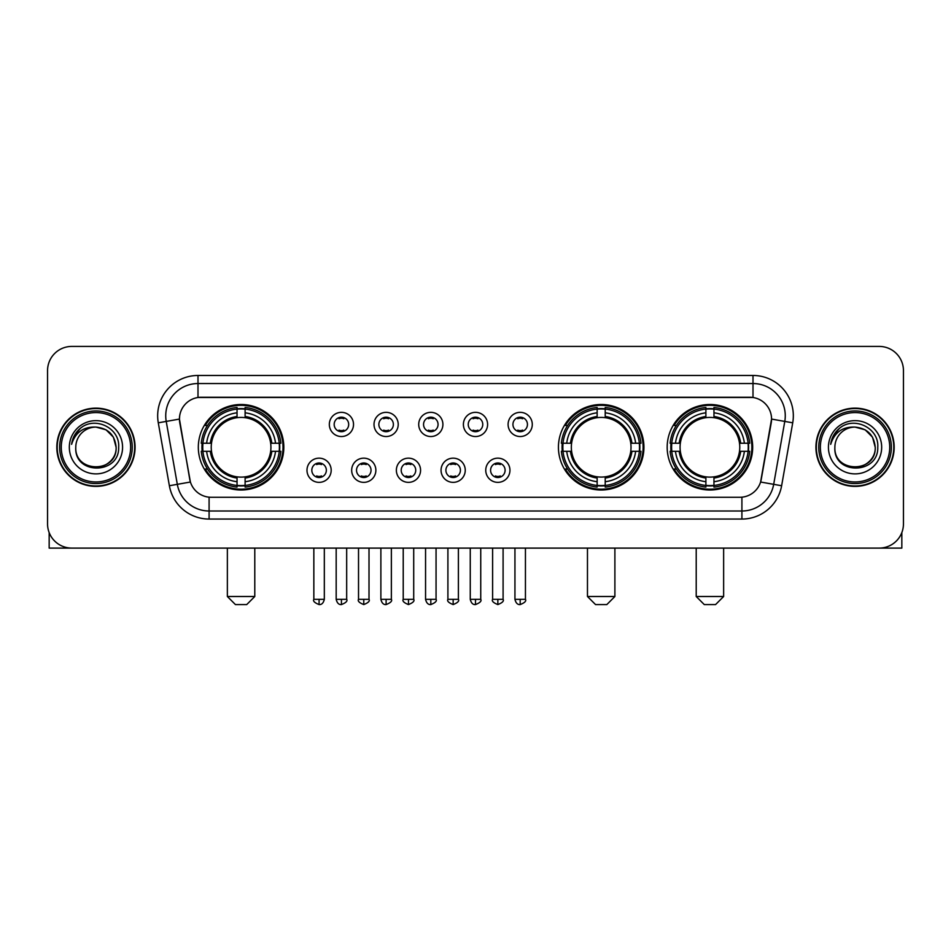 <?xml version="1.0" encoding="UTF-8"?>
<svg xmlns="http://www.w3.org/2000/svg" width="951" height="951" viewBox="0 0 951 951"><rect width="100%" height="100%" fill="white"/><g stroke="black" fill="none" stroke-linecap="round" stroke-linejoin="round"><path stroke-width="1.43" d="M558.427 447.267A42.759 42.759 0 0 0 601.187 490.015A42.759 42.759 0 0 0 643.934 447.267A42.759 42.759 0 0 0 601.187 404.508A42.759 42.759 0 0 0 558.427 447.267M667.174 447.267A42.759 42.759 0 0 0 709.922 490.015A42.759 42.759 0 0 0 752.681 447.267A42.759 42.759 0 0 0 709.922 404.508A42.759 42.759 0 0 0 667.174 447.267M198.319 447.267A42.759 42.759 0 0 0 241.079 490.015A42.759 42.759 0 0 0 283.826 447.267A42.759 42.759 0 0 0 241.079 404.508A42.759 42.759 0 0 0 198.319 447.267M331.186 470.258A12.101 12.101 0 0 1 319.084 482.359A12.101 12.101 0 0 1 306.983 470.258A12.101 12.101 0 0 1 319.084 458.156A12.101 12.101 0 0 1 331.186 470.258M311.821 470.258A7.263 7.263 0 0 0 319.084 477.521A7.263 7.263 0 0 0 326.348 470.258A7.263 7.263 0 0 0 319.084 462.994A7.263 7.263 0 0 0 311.821 470.258M375.871 470.258A12.101 12.101 0 0 1 363.769 482.359A12.101 12.101 0 0 1 351.668 470.258A12.101 12.101 0 0 1 363.769 458.156A12.101 12.101 0 0 1 375.871 470.258M356.518 470.258A7.263 7.263 0 0 0 363.769 477.521A7.263 7.263 0 0 0 371.033 470.258A7.263 7.263 0 0 0 363.769 462.994A7.263 7.263 0 0 0 356.518 470.258M420.568 470.258A12.101 12.101 0 0 1 408.466 482.359A12.101 12.101 0 0 1 396.365 470.258A12.101 12.101 0 0 1 408.466 458.156A12.101 12.101 0 0 1 420.568 470.258M401.203 470.258A7.263 7.263 0 0 0 408.466 477.521A7.263 7.263 0 0 0 415.73 470.258A7.263 7.263 0 0 0 408.466 462.994A7.263 7.263 0 0 0 401.203 470.258M465.253 470.258A12.101 12.101 0 0 1 453.151 482.359A12.101 12.101 0 0 1 441.05 470.258A12.101 12.101 0 0 1 453.151 458.156A12.101 12.101 0 0 1 465.253 470.258M445.9 470.258A7.263 7.263 0 0 0 453.151 477.521A7.263 7.263 0 0 0 460.415 470.258A7.263 7.263 0 0 0 453.151 462.994A7.263 7.263 0 0 0 445.9 470.258M509.95 470.258A12.101 12.101 0 0 1 497.849 482.359A12.101 12.101 0 0 1 485.747 470.258A12.101 12.101 0 0 1 497.849 458.156A12.101 12.101 0 0 1 509.95 470.258M490.585 470.258A7.263 7.263 0 0 0 497.849 477.521A7.263 7.263 0 0 0 505.1 470.258A7.263 7.263 0 0 0 497.849 462.994A7.263 7.263 0 0 0 490.585 470.258M353.522 424.431A12.101 12.101 0 0 1 341.433 436.533A12.101 12.101 0 0 1 329.331 424.431A12.101 12.101 0 0 1 341.433 412.342A12.101 12.101 0 0 1 353.522 424.431M334.17 424.431A7.263 7.263 0 0 0 341.433 431.695A7.263 7.263 0 0 0 348.684 424.431A7.263 7.263 0 0 0 341.433 417.18A7.263 7.263 0 0 0 334.17 424.431M398.219 424.431A12.101 12.101 0 0 1 386.118 436.533A12.101 12.101 0 0 1 374.016 424.431A12.101 12.101 0 0 1 386.118 412.342A12.101 12.101 0 0 1 398.219 424.431M378.855 424.431A7.263 7.263 0 0 0 386.118 431.695A7.263 7.263 0 0 0 393.381 424.431A7.263 7.263 0 0 0 386.118 417.18A7.263 7.263 0 0 0 378.855 424.431M442.904 424.431A12.101 12.101 0 0 1 430.815 436.533A12.101 12.101 0 0 1 418.713 424.431A12.101 12.101 0 0 1 430.815 412.342A12.101 12.101 0 0 1 442.904 424.431M423.552 424.431A7.263 7.263 0 0 0 430.815 431.695A7.263 7.263 0 0 0 438.066 424.431A7.263 7.263 0 0 0 430.815 417.18A7.263 7.263 0 0 0 423.552 424.431M487.601 424.431A12.101 12.101 0 0 1 475.5 436.533A12.101 12.101 0 0 1 463.399 424.431A12.101 12.101 0 0 1 475.5 412.342A12.101 12.101 0 0 1 487.601 424.431M468.237 424.431A7.263 7.263 0 0 0 475.5 431.695A7.263 7.263 0 0 0 482.763 424.431A7.263 7.263 0 0 0 475.5 417.18A7.263 7.263 0 0 0 468.237 424.431M532.287 424.431A12.101 12.101 0 0 1 520.185 436.533A12.101 12.101 0 0 1 508.096 424.431A12.101 12.101 0 0 1 520.185 412.342A12.101 12.101 0 0 1 532.287 424.431M512.934 424.431A7.263 7.263 0 0 0 520.185 431.695A7.263 7.263 0 0 0 527.448 424.431A7.263 7.263 0 0 0 520.185 417.18A7.263 7.263 0 0 0 512.934 424.431M169.373 485.735L158.282 422.815A40.334 40.334 0 0 1 197.998 375.467L753.002 375.467A40.334 40.334 0 0 1 792.718 422.815L781.627 485.735A40.334 40.334 0 0 1 741.911 519.056L209.089 519.056A40.334 40.334 0 0 1 169.373 485.735L190.402 482.026L179.775 422.815A21.778 21.778 0 0 1 201.22 397.256L749.78 397.256A21.778 21.778 0 0 1 771.225 422.815L761.264 479.28A21.778 21.778 0 0 1 739.819 497.278L211.181 497.278A21.778 21.778 0 0 1 189.736 479.28L179.442 419.082L166.223 421.412A32.263 32.263 0 0 1 197.998 383.538L753.002 383.538A32.263 32.263 0 0 1 784.777 421.412L773.686 484.332A32.263 32.263 0 0 1 741.911 510.996L209.089 510.996A32.263 32.263 0 0 1 177.314 484.332L166.223 421.412A32.263 32.263 0 0 1 165.736 415.801M202.159 451.297A39.122 39.122 0 0 1 202.159 443.237M671.014 451.297A39.122 39.122 0 0 1 671.014 443.237M562.267 451.297A39.122 39.122 0 0 1 562.267 443.237M56.822 447.267A39.122 39.122 0 0 0 95.956 486.389A39.122 39.122 0 0 0 135.078 447.267A39.122 39.122 0 0 0 95.956 408.145A39.122 39.122 0 0 0 56.822 447.267M815.922 447.267A39.122 39.122 0 0 0 855.044 486.389A39.122 39.122 0 0 0 894.178 447.267A39.122 39.122 0 0 0 855.044 408.145A39.122 39.122 0 0 0 815.922 447.267M197.998 375.467L197.998 397.494L753.002 397.494L753.002 375.467M179.442 419.034L179.68 415.801M739.819 497.278L211.181 497.278M792.718 422.815L771.558 419.082L760.598 482.026L781.627 485.735M761.264 479.28L761.133 479.97M189.867 479.97L189.736 479.28M903.45 370.628A24.203 24.203 0 0 0 879.247 346.426L71.753 346.426A24.203 24.203 0 0 0 47.55 370.628L47.55 523.906A24.203 24.203 0 0 0 71.753 548.097L879.247 548.097A24.203 24.203 0 0 0 903.45 523.906L903.45 370.628L903.45 523.906M47.55 370.628L47.55 523.906M879.247 346.426L71.753 346.426M71.753 548.097L879.247 548.097M49.167 532.596L49.167 548.097L142.745 548.097M130.644 447.267A34.688 34.688 0 0 0 95.956 412.579A34.688 34.688 0 0 0 61.268 447.267A34.688 34.688 0 0 0 95.956 481.955A34.688 34.688 0 0 0 130.644 447.267M132.248 447.267A36.304 36.304 0 0 0 95.956 410.963A36.304 36.304 0 0 0 59.651 447.267A36.304 36.304 0 0 0 95.956 483.572A36.304 36.304 0 0 0 132.248 447.267M134.673 447.267A38.718 38.718 0 0 0 95.956 408.55A38.718 38.718 0 0 0 57.226 447.267A38.718 38.718 0 0 0 95.956 485.985A38.718 38.718 0 0 0 134.673 447.267M116.117 447.267C114.916 435.011 108.2 428.295 95.956 427.094L106.037 429.804L113.419 437.187L116.117 447.267L113.419 437.187L106.037 429.804L95.956 427.094L106.037 429.804L113.419 437.187L116.117 447.267L113.419 437.187L106.037 429.804L95.956 427.094L106.037 429.804L113.419 437.187L116.117 447.267C117.353 473.277 74.547 473.277 75.783 447.267C73.988 475.25 119.612 474.632 118.661 447.267C120.159 428.057 94.993 415.849 80.49 428.223C75.426 432.443 72.466 437.817 71.598 444.331C75.402 432.325 83.522 426.571 95.956 427.094L106.037 429.804L113.419 437.187L116.117 447.267C117.353 473.277 74.547 473.277 75.783 447.267C74.547 473.277 117.353 473.277 116.117 447.267C117.353 473.277 74.547 473.277 75.783 447.267C74.547 473.277 117.353 473.277 116.117 447.267C117.353 473.277 74.547 473.277 75.783 447.267C74.547 473.277 117.353 473.277 116.117 447.267C117.353 473.277 74.547 473.277 75.783 447.267C74.547 473.277 117.353 473.277 116.117 447.267C117.353 473.277 74.547 473.277 75.783 447.267C74.547 473.277 117.353 473.277 116.117 447.267C117.353 473.277 74.547 473.277 75.783 447.267C74.547 473.277 117.353 473.277 116.117 447.267C117.353 473.277 74.547 473.277 75.783 447.267A20.173 20.173 0 0 1 95.956 427.094L106.037 429.804L113.419 437.187L116.117 447.267C116.925 462.923 96.8 473.313 84.52 463.874M69.328 447.267A26.616 26.616 0 0 0 95.956 473.883A26.616 26.616 0 0 0 122.572 447.267A26.616 26.616 0 0 0 95.956 420.639A26.616 26.616 0 0 0 69.328 447.267M80.478 428.223L74.535 435.296M74.166 435.986L74.701 435.011L74.166 435.986M246.725 604.574L235.432 604.574L227.36 596.503L254.785 596.503L246.725 604.574M270.655 451.297A29.85 29.85 0 0 0 245.108 417.691L245.108 417.691A29.85 29.85 0 0 0 211.502 451.297A29.85 29.85 0 0 0 270.655 451.297L271.843 451.297L270.655 451.297A29.85 29.85 0 0 1 245.108 476.843L245.108 481.717A34.688 34.688 0 0 0 275.528 451.297L280.878 451.297A40.013 40.013 0 0 1 245.108 487.078L245.108 485.45A38.397 38.397 0 0 0 279.261 451.297M202.967 451.297A38.313 38.313 0 0 1 202.967 443.237M245.108 409.156A38.313 38.313 0 0 0 237.037 409.156M279.178 443.237A38.313 38.313 0 0 1 279.178 451.297M280.878 443.237A40.013 40.013 0 0 0 245.108 407.456L245.108 409.085A38.397 38.397 0 0 1 279.261 443.237L280.878 443.237M201.267 451.297A40.013 40.013 0 0 0 237.037 487.078L237.037 485.45A38.397 38.397 0 0 1 202.884 451.297L201.267 451.297M279.261 443.237L275.528 443.237A34.688 34.688 0 0 0 245.108 412.817L245.108 409.085M245.108 485.45L245.108 481.717M202.884 451.297L206.629 451.297A34.688 34.688 0 0 0 237.037 481.717L237.037 485.45M245.108 412.817L245.108 416.502A31.026 31.026 0 0 1 271.843 443.237L275.528 443.237M275.528 451.297L271.843 451.297A31.026 31.026 0 0 1 245.108 478.032M237.037 481.717L237.037 476.843A29.85 29.85 0 0 1 211.502 451.297L206.629 451.297M270.655 443.237L271.843 443.237M245.108 485.367A38.313 38.313 0 0 1 237.037 485.367M237.037 407.456A40.013 40.013 0 0 0 201.267 443.237L202.884 443.237A38.397 38.397 0 0 1 237.037 409.085L237.037 407.456M237.037 409.085L237.037 412.817A34.688 34.688 0 0 0 206.629 443.237L202.884 443.237M237.037 417.644L237.037 412.817M206.629 443.237L210.314 443.237A31.026 31.026 0 0 1 237.037 416.502M237.037 476.843L237.037 478.032A31.026 31.026 0 0 1 210.314 451.297M207.508 425.489L205.226 425.489A41.951 41.951 0 0 1 283.018 447.267A41.951 41.951 0 0 1 205.226 469.045L207.508 469.045M606.833 604.574L595.54 604.574L587.468 596.503L614.893 596.503L606.833 604.574M630.751 451.297A29.85 29.85 0 0 0 605.216 417.691L605.216 417.691A29.85 29.85 0 0 0 571.61 451.297A29.85 29.85 0 0 0 630.751 451.297L631.951 451.297L630.751 451.297A29.85 29.85 0 0 1 605.216 476.843L605.216 481.717A34.688 34.688 0 0 0 635.637 451.297L640.986 451.297A40.013 40.013 0 0 1 605.216 487.078L605.216 485.45A38.397 38.397 0 0 0 639.369 451.297M563.075 451.297A38.313 38.313 0 0 1 563.075 443.237M605.216 409.156A38.313 38.313 0 0 0 597.145 409.156M639.286 443.237A38.313 38.313 0 0 1 639.286 451.297M640.986 443.237A40.013 40.013 0 0 0 605.216 407.456L605.216 409.085A38.397 38.397 0 0 1 639.369 443.237L640.986 443.237M561.375 451.297A40.013 40.013 0 0 0 597.145 487.078L597.145 485.45A38.397 38.397 0 0 1 562.992 451.297L561.375 451.297M639.369 443.237L635.637 443.237A34.688 34.688 0 0 0 605.216 412.817L605.216 409.085M605.216 485.45L605.216 481.717M562.992 451.297L566.725 451.297A34.688 34.688 0 0 0 597.145 481.717L597.145 485.45M605.216 412.817L605.216 416.502A31.026 31.026 0 0 1 631.951 443.237L635.637 443.237M635.637 451.297L631.951 451.297A31.026 31.026 0 0 1 605.216 478.032M597.145 481.717L597.145 476.843A29.85 29.85 0 0 1 571.61 451.297L566.725 451.297M630.751 443.237L631.951 443.237M605.216 485.367A38.313 38.313 0 0 1 597.145 485.367M597.145 407.456A40.013 40.013 0 0 0 561.375 443.237L562.992 443.237A38.397 38.397 0 0 1 597.145 409.085L597.145 407.456M597.145 409.085L597.145 412.817A34.688 34.688 0 0 0 566.725 443.237L562.992 443.237M597.145 417.644L597.145 412.817M566.725 443.237L570.422 443.237A31.026 31.026 0 0 1 597.145 416.502M597.145 476.843L597.145 478.032A31.026 31.026 0 0 1 570.422 451.297M567.616 425.489L565.334 425.489A41.951 41.951 0 0 1 643.126 447.267A41.951 41.951 0 0 1 565.334 469.045L567.616 469.045M715.568 604.574L704.275 604.574L696.215 596.503L723.64 596.503L715.568 604.574M739.498 451.297A29.85 29.85 0 0 0 713.963 417.691L713.963 417.691A29.85 29.85 0 0 0 680.345 451.297A29.85 29.85 0 0 0 739.498 451.297L740.686 451.297L739.498 451.297A29.85 29.85 0 0 1 713.963 476.843L713.963 481.717A34.688 34.688 0 0 0 744.371 451.297L749.733 451.297A40.013 40.013 0 0 1 713.963 487.078L713.963 485.45A38.397 38.397 0 0 0 748.116 451.297M671.822 451.297A38.313 38.313 0 0 1 671.822 443.237M713.963 409.156A38.313 38.313 0 0 0 705.892 409.156M748.033 443.237A38.313 38.313 0 0 1 748.033 451.297M749.733 443.237A40.013 40.013 0 0 0 713.963 407.456L713.963 409.085A38.397 38.397 0 0 1 748.116 443.237L749.733 443.237M670.122 451.297A40.013 40.013 0 0 0 705.892 487.078L705.892 485.45A38.397 38.397 0 0 1 671.739 451.297L670.122 451.297M748.116 443.237L744.371 443.237A34.688 34.688 0 0 0 713.963 412.817L713.963 409.085M713.963 485.45L713.963 481.717M671.739 451.297L675.472 451.297A34.688 34.688 0 0 0 705.892 481.717L705.892 485.45M713.963 412.817L713.963 416.502A31.026 31.026 0 0 1 740.686 443.237L744.371 443.237M744.371 451.297L740.686 451.297A31.026 31.026 0 0 1 713.963 478.032M705.892 481.717L705.892 476.843A29.85 29.85 0 0 1 680.345 451.297L675.472 451.297M739.498 443.237L740.686 443.237M713.963 485.367A38.313 38.313 0 0 1 705.892 485.367M705.892 407.456A40.013 40.013 0 0 0 670.122 443.237L671.739 443.237A38.397 38.397 0 0 1 705.892 409.085L705.892 407.456M705.892 409.085L705.892 412.817A34.688 34.688 0 0 0 675.472 443.237L671.739 443.237M705.892 417.644L705.892 412.817M675.472 443.237L679.157 443.237A31.026 31.026 0 0 1 705.892 416.502M705.892 476.843L705.892 478.032A31.026 31.026 0 0 1 679.157 451.297M676.363 425.489L674.069 425.489A41.951 41.951 0 0 1 751.872 447.267A41.951 41.951 0 0 1 674.069 469.045L676.363 469.045M339.008 431.279L339.008 430.137A6.193 6.193 0 0 0 343.846 430.137L343.846 431.279M343.846 417.596L343.846 418.737A6.193 6.193 0 0 0 339.008 418.737L339.008 417.596M383.693 431.279L383.693 430.137A6.193 6.193 0 0 0 388.543 430.137L388.543 431.279M388.543 417.596L388.543 418.737A6.193 6.193 0 0 0 383.693 418.737L383.693 417.596M428.39 431.279L428.39 430.137A6.193 6.193 0 0 0 433.228 430.137L433.228 431.279M433.228 417.596L433.228 418.737A6.193 6.193 0 0 0 428.39 418.737L428.39 417.596M473.075 431.279L473.075 430.137A6.193 6.193 0 0 0 477.925 430.137L477.925 431.279M477.925 417.596L477.925 418.737A6.193 6.193 0 0 0 473.075 418.737L473.075 417.596M517.772 431.279L517.772 430.137A6.193 6.193 0 0 0 522.61 430.137L522.61 431.279M522.61 417.596L522.61 418.737A6.193 6.193 0 0 0 517.772 418.737L517.772 417.596M316.659 477.105L316.659 475.952A6.193 6.193 0 0 0 321.497 475.952L321.497 477.105M321.497 463.41L321.497 464.563A6.193 6.193 0 0 0 316.659 464.563L316.659 463.41M361.356 477.105L361.356 475.952A6.193 6.193 0 0 0 366.194 475.952L366.194 477.105M366.194 463.41L366.194 464.563A6.193 6.193 0 0 0 361.356 464.563L361.356 463.41M406.041 477.105L406.041 475.952A6.193 6.193 0 0 0 410.88 475.952L410.88 477.105M410.88 463.41L410.88 464.563A6.193 6.193 0 0 0 406.041 464.563L406.041 463.41M450.738 477.105L450.738 475.952A6.193 6.193 0 0 0 455.577 475.952L455.577 477.105M455.577 463.41L455.577 464.563A6.193 6.193 0 0 0 450.738 464.563L450.738 463.41M495.423 477.105L495.423 475.952A6.193 6.193 0 0 0 500.262 475.952L500.262 477.105M500.262 463.41L500.262 464.563A6.193 6.193 0 0 0 495.423 464.563L495.423 463.41M901.833 532.596L901.833 548.097L808.255 548.097M889.732 447.267A34.688 34.688 0 0 0 855.044 412.579A34.688 34.688 0 0 0 820.356 447.267A34.688 34.688 0 0 0 855.044 481.955A34.688 34.688 0 0 0 889.732 447.267M891.349 447.267A36.304 36.304 0 0 0 855.044 410.963A36.304 36.304 0 0 0 818.752 447.267A36.304 36.304 0 0 0 855.044 483.572A36.304 36.304 0 0 0 891.349 447.267M893.774 447.267A38.718 38.718 0 0 0 855.044 408.55A38.718 38.718 0 0 0 816.327 447.267A38.718 38.718 0 0 0 855.044 485.985A38.718 38.718 0 0 0 893.774 447.267M834.883 447.267A20.173 20.173 0 0 1 855.044 427.094L865.137 429.804L872.519 437.187L875.217 447.267L872.519 437.187L865.137 429.804L855.044 427.094L865.137 429.804L872.519 437.187L875.217 447.267L872.519 437.187L865.137 429.804L855.044 427.094L865.137 429.804L872.519 437.187L875.217 447.267L872.519 437.187L865.137 429.804L855.044 427.094L865.137 429.804L872.519 437.187L875.217 447.267C876.453 473.277 833.647 473.277 834.883 447.267C833.088 475.25 878.712 474.632 877.761 447.267C879.259 428.057 854.093 415.849 839.59 428.223C834.526 432.443 831.566 437.817 830.687 444.331C834.491 432.325 842.61 426.571 855.044 427.094L865.137 429.804L872.519 437.187L875.217 447.267C876.453 473.277 833.647 473.277 834.883 447.267C833.647 473.277 876.453 473.277 875.217 447.267C876.453 473.277 833.647 473.277 834.883 447.267C833.647 473.277 876.453 473.277 875.217 447.267C876.453 473.277 833.647 473.277 834.883 447.267C833.647 473.277 876.453 473.277 875.217 447.267C876.453 473.277 833.647 473.277 834.883 447.267C833.647 473.277 876.453 473.277 875.217 447.267C876.453 473.277 833.647 473.277 834.883 447.267C833.647 473.277 876.453 473.277 875.217 447.267C876.026 462.923 855.888 473.313 843.608 463.874M855.044 427.094C867.3 428.295 874.017 435.011 875.217 447.267M828.428 447.267A26.616 26.616 0 0 0 855.044 473.883A26.616 26.616 0 0 0 881.672 447.267A26.616 26.616 0 0 0 855.044 420.639A26.616 26.616 0 0 0 828.428 447.267M839.578 428.223L833.635 435.296M833.266 435.986L833.801 435.011M741.911 497.183L741.911 519.056M209.089 519.056L209.089 497.183M158.282 422.815L166.223 421.412M237.037 485.735A38.682 38.682 0 0 0 245.108 485.735M279.546 451.297A38.682 38.682 0 0 0 279.546 443.237M245.108 408.799A38.682 38.682 0 0 0 237.037 408.799M597.145 485.735A38.682 38.682 0 0 0 605.216 485.735M639.654 451.297A38.682 38.682 0 0 0 639.654 443.237M605.216 408.799A38.682 38.682 0 0 0 597.145 408.799M705.892 485.735A38.682 38.682 0 0 0 713.963 485.735M748.389 451.297A38.682 38.682 0 0 0 748.389 443.237M713.963 408.799A38.682 38.682 0 0 0 705.892 408.799M341.433 599.332L336.178 599.332C337.094 603.065 338.853 604.812 341.433 604.574L341.433 599.332L346.675 599.332L346.675 548.097M386.118 599.332L380.875 599.332C381.791 603.065 383.538 604.812 386.118 604.574L386.118 599.332L391.36 599.332L391.36 548.097M430.815 599.332L425.561 599.332C426.476 603.065 428.223 604.812 430.815 604.574L430.815 599.332L436.057 599.332L436.057 548.097M475.5 599.332L470.258 599.332C471.173 603.065 472.92 604.812 475.5 604.574L475.5 599.332L480.742 599.332L480.742 548.097M520.185 599.332L514.943 599.332C515.858 603.065 517.606 604.812 520.185 604.574L520.185 599.332L525.439 599.332L525.439 548.097M319.084 599.332L313.842 599.332C312.772 601.008 314.519 602.756 319.084 604.574L319.084 599.332L324.327 599.332L324.327 548.097M363.769 599.332L358.527 599.332C357.469 601.008 359.216 602.756 363.769 604.574L363.769 599.332L369.012 599.332L369.012 548.097M408.466 599.332L403.224 599.332C402.154 601.008 403.902 602.756 408.466 604.574L408.466 599.332L413.709 599.332L413.709 548.097M453.151 599.332L447.909 599.332C446.851 601.008 448.599 602.756 453.151 604.574L453.151 599.332L458.394 599.332L458.394 548.097M497.849 599.332L492.606 599.332C491.536 601.008 493.284 602.756 497.849 604.574L497.849 599.332L503.091 599.332L503.091 548.097M254.785 548.097L254.785 596.503M227.36 548.097L227.36 596.503M614.893 548.097L614.893 596.503M587.468 548.097L587.468 596.503M723.64 548.097L723.64 596.503M696.215 548.097L696.215 596.503M336.178 599.332L336.178 548.097M346.675 599.332C347.733 601.008 345.986 602.756 341.433 604.574M380.875 599.332L380.875 548.097M391.36 599.332C392.43 601.008 390.683 602.756 386.118 604.574M425.561 599.332L425.561 548.097M436.057 599.332C437.115 601.008 435.368 602.756 430.815 604.574M470.258 599.332L470.258 548.097M480.742 599.332C481.812 601.008 480.065 602.756 475.5 604.574M514.943 599.332L514.943 548.097M525.439 599.332C526.497 601.008 524.75 602.756 520.185 604.574M313.842 599.332L313.842 548.097M324.327 599.332C323.411 603.065 321.664 604.812 319.084 604.574M358.527 599.332L358.527 548.097M369.012 599.332C370.082 601.008 368.334 602.756 363.769 604.574M403.224 599.332L403.224 548.097M413.709 599.332C414.767 601.008 413.019 602.756 408.466 604.574M447.909 599.332L447.909 548.097M458.394 599.332C459.464 601.008 457.716 602.756 453.151 604.574M492.606 599.332L492.606 548.097M503.091 599.332C504.149 601.008 502.401 602.756 497.849 604.574"/></g></svg>
